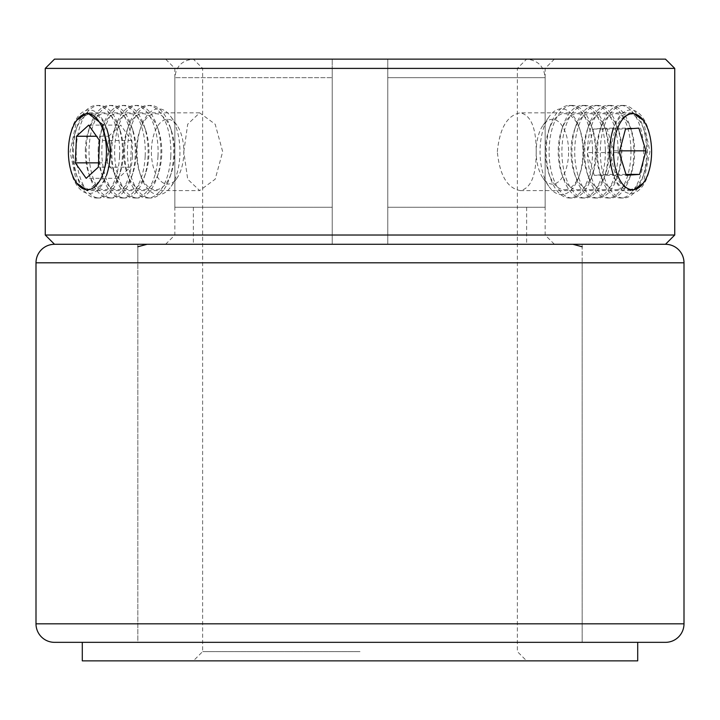 <?xml version="1.0" encoding="UTF-8"?>
<svg xmlns="http://www.w3.org/2000/svg" width="720" height="720" viewBox="0 0 720 720"><rect width="100%" height="100%" fill="white"/><g stroke="black" fill="none" stroke-linecap="round" stroke-linejoin="round"><path stroke-width="0.54" stroke-dasharray="3.6 2.7" d="M665.487 244.287L54.513 244.287L665.487 244.287M54.513 642.339L665.487 642.339M137.826 642.339L582.174 642.339L582.174 244.287L137.826 244.287L582.174 244.287L582.174 642.339L137.826 642.339L137.826 244.287L137.826 642.339L637.713 642.339L137.826 642.339L137.826 262.8L137.826 642.339M528.354 244.287L165.6 244.287L528.354 244.287M199.665 235.026L545.139 235.026L199.665 235.026M674.739 235.026L45.261 235.026M665.487 59.139L54.513 59.139M45.261 68.4L674.739 68.4M191.646 59.139L554.4 59.139L191.646 59.139M520.335 68.4L174.861 68.4L520.335 68.4M76.698 183.141L70.074 151.713L76.716 120.267M183.798 151.713L187.695 124.209L199.665 112.833L215.19 124.236L222.678 151.713L215.19 179.199L199.665 190.593L187.695 179.217L183.798 151.713M497.322 151.713C499.68 128.088 507.357 115.128 520.335 112.833C530.973 115.137 536.256 128.097 536.202 151.713C536.256 175.329 530.973 188.289 520.335 190.593C507.357 188.316 499.689 175.356 497.322 151.713M520.335 190.593L632.574 190.593C620.082 188.316 612.909 175.356 611.046 151.713C612.9 128.088 620.082 115.128 632.574 112.833L520.335 112.833M643.302 120.294L649.926 151.713L643.302 183.141M108.954 151.713L102.222 179.199L87.426 190.593L199.665 190.593M166.077 183.969A32.4 16.2 -90 0 0 176.949 178.173A32.4 16.2 -90 0 0 176.949 125.262A32.4 16.2 -90 0 0 169.11 119.457A32.4 16.2 -90 0 0 151.461 148.689A32.4 16.2 -90 0 0 166.077 183.969M179.856 155.718A42.894 21.447 -90 0 0 170.892 116.694A42.894 21.447 -90 0 0 160.506 109.008A42.894 21.447 -90 0 0 140.823 127.449A42.894 21.447 -90 0 0 137.151 147.708A42.894 21.447 -90 0 0 140.823 175.986A42.894 21.447 -90 0 0 156.501 194.418A42.894 21.447 -90 0 0 170.892 186.732A42.894 21.447 -90 0 0 179.856 155.718M136.629 148.158A38.043 19.026 -90 0 0 139.887 173.241A38.043 19.026 -90 0 0 171.252 173.241A38.043 19.026 -90 0 0 174.51 155.268A38.043 19.026 -90 0 0 171.252 130.185A38.043 19.026 -90 0 0 139.887 130.185A38.043 19.026 -90 0 0 136.629 148.158M148.41 197.802A46.287 23.139 -90 0 0 150.57 198A46.287 23.139 -90 0 0 169.659 177.903A46.287 23.139 -90 0 0 173.61 156.042A46.287 23.139 -90 0 0 169.659 125.523A46.287 23.139 -90 0 0 152.73 105.633A46.287 23.139 -90 0 0 150.57 105.426A46.287 23.139 -90 0 0 127.53 147.393A46.287 23.139 -90 0 0 148.41 197.802M170.802 156.042A46.287 23.139 -90 0 0 149.922 105.633A46.287 23.139 -90 0 0 147.762 105.426A46.287 23.139 -90 0 0 128.673 125.523A46.287 23.139 -90 0 0 124.722 147.393A46.287 23.139 -90 0 0 128.673 177.903A46.287 23.139 -90 0 0 145.602 197.802A46.287 23.139 -90 0 0 147.762 198A46.287 23.139 -90 0 0 170.802 156.042M123.822 148.158A38.043 19.026 -90 0 0 127.08 173.241A38.043 19.026 -90 0 0 158.445 173.241A38.043 19.026 -90 0 0 161.703 155.268A38.043 19.026 -90 0 0 158.445 130.185A38.043 19.026 -90 0 0 127.08 130.185A38.043 19.026 -90 0 0 123.822 148.158M135.603 197.802A46.287 23.139 -90 0 0 137.772 198A46.287 23.139 -90 0 0 156.852 177.903A46.287 23.139 -90 0 0 160.812 156.042A46.287 23.139 -90 0 0 156.852 125.523A46.287 23.139 -90 0 0 139.932 105.633A46.287 23.139 -90 0 0 137.772 105.426A46.287 23.139 -90 0 0 114.723 147.393A46.287 23.139 -90 0 0 135.603 197.802M157.995 156.042A46.287 23.139 -90 0 0 137.115 105.633A46.287 23.139 -90 0 0 134.955 105.426A46.287 23.139 -90 0 0 115.875 125.523A46.287 23.139 -90 0 0 111.915 147.393A46.287 23.139 -90 0 0 115.875 177.903A46.287 23.139 -90 0 0 132.795 197.802A46.287 23.139 -90 0 0 134.955 198A46.287 23.139 -90 0 0 157.995 156.042M111.015 148.158A38.043 19.026 -90 0 0 114.273 173.241A38.043 19.026 -90 0 0 145.647 173.241A38.043 19.026 -90 0 0 148.896 155.268A38.043 19.026 -90 0 0 145.647 130.185A38.043 19.026 -90 0 0 114.273 130.185A38.043 19.026 -90 0 0 111.015 148.158M122.805 197.802A46.287 23.139 -90 0 0 124.965 198A46.287 23.139 -90 0 0 144.045 177.903A46.287 23.139 -90 0 0 148.005 156.042A46.287 23.139 -90 0 0 144.045 125.523A46.287 23.139 -90 0 0 127.125 105.633A46.287 23.139 -90 0 0 124.965 105.426A46.287 23.139 -90 0 0 101.925 147.393A46.287 23.139 -90 0 0 122.805 197.802M145.188 156.042A46.287 23.139 -90 0 0 124.308 105.633A46.287 23.139 -90 0 0 122.148 105.426A46.287 23.139 -90 0 0 103.068 125.523A46.287 23.139 -90 0 0 99.108 147.393A46.287 23.139 -90 0 0 103.068 177.903A46.287 23.139 -90 0 0 119.988 197.802A46.287 23.139 -90 0 0 122.148 198A46.287 23.139 -90 0 0 145.188 156.042M98.217 148.158A38.043 19.026 -90 0 0 101.466 173.241A38.043 19.026 -90 0 0 132.84 173.241A38.043 19.026 -90 0 0 136.098 155.268A38.043 19.026 -90 0 0 132.84 130.185A38.043 19.026 -90 0 0 101.466 130.185A38.043 19.026 -90 0 0 98.217 148.158M109.998 197.802A46.287 23.139 -90 0 0 112.158 198A46.287 23.139 -90 0 0 131.238 177.903A46.287 23.139 -90 0 0 135.198 156.042A46.287 23.139 -90 0 0 131.238 125.523A46.287 23.139 -90 0 0 114.318 105.633A46.287 23.139 -90 0 0 112.158 105.426A46.287 23.139 -90 0 0 89.118 147.393A46.287 23.139 -90 0 0 109.998 197.802M132.39 156.042A46.287 23.139 -90 0 0 111.51 105.633A46.287 23.139 -90 0 0 109.341 105.426A46.287 23.139 -90 0 0 90.261 125.523A46.287 23.139 -90 0 0 86.301 147.393A46.287 23.139 -90 0 0 90.261 177.903A46.287 23.139 -90 0 0 107.181 197.802A46.287 23.139 -90 0 0 109.341 198A46.287 23.139 -90 0 0 132.39 156.042M85.41 148.158A38.043 19.026 -90 0 0 88.659 173.241A38.043 19.026 -90 0 0 120.033 173.241A38.043 19.026 -90 0 0 123.291 155.268A38.043 19.026 -90 0 0 120.033 130.185A38.043 19.026 -90 0 0 88.659 130.185A38.043 19.026 -90 0 0 85.41 148.158M97.191 197.802A46.287 23.139 -90 0 0 99.351 198A46.287 23.139 -90 0 0 118.431 177.903A46.287 23.139 -90 0 0 122.391 156.042A46.287 23.139 -90 0 0 118.431 125.523A46.287 23.139 -90 0 0 101.511 105.633A46.287 23.139 -90 0 0 99.351 105.426A46.287 23.139 -90 0 0 76.311 147.393A46.287 23.139 -90 0 0 97.191 197.802M119.583 156.042A46.287 23.139 -90 0 0 98.703 105.633A46.287 23.139 -90 0 0 96.543 105.426A46.287 23.139 -90 0 0 77.454 125.523A46.287 23.139 -90 0 0 73.494 147.393A46.287 23.139 -90 0 0 77.454 177.903A46.287 23.139 -90 0 0 94.374 197.802A46.287 23.139 -90 0 0 96.543 198A46.287 23.139 -90 0 0 119.583 156.042M72.603 148.158A38.043 19.026 -90 0 0 75.861 173.241A38.043 19.026 -90 0 0 107.226 173.241A38.043 19.026 -90 0 0 110.484 155.268A38.043 19.026 -90 0 0 107.226 130.185A38.043 19.026 -90 0 0 75.861 130.185A38.043 19.026 -90 0 0 72.603 148.158M107.226 173.241L106.506 175.347A41.769 20.889 90 0 1 87.336 193.302A41.769 20.889 90 0 1 68.49 147.816A41.769 20.889 90 0 1 91.233 110.124A41.769 20.889 90 0 1 106.506 128.079L107.226 130.185M98.523 162.855L107.343 162.855L118.242 178.317L130.392 167.175L98.325 167.175M118.242 178.317L86.175 178.317M107.343 162.855L108.594 136.251L96.525 136.251M108.594 136.251L120.744 125.109L88.677 125.109M130.392 167.175L131.634 140.571L120.744 125.109M131.634 140.571L99.567 140.571M568.593 150.642A32.4 16.2 90 0 0 559.611 122.697A32.4 16.2 90 0 0 543.051 125.262A32.4 16.2 90 0 0 536.211 152.784A32.4 16.2 90 0 0 543.051 178.173A32.4 16.2 90 0 0 560.088 180.234A32.4 16.2 90 0 0 568.593 150.642M560.781 108.846A42.894 21.447 90 0 0 549.108 116.694A42.894 21.447 90 0 0 540.054 153.126A42.894 21.447 90 0 0 549.108 186.732A42.894 21.447 90 0 0 562.203 194.58A42.894 21.447 90 0 0 579.177 175.986A42.894 21.447 90 0 0 582.93 150.3A42.894 21.447 90 0 0 579.177 127.449A42.894 21.447 90 0 0 560.781 108.846M565.056 189.738A38.043 19.026 90 0 0 580.113 173.241A38.043 19.026 90 0 0 580.113 130.185A38.043 19.026 90 0 0 563.805 113.688A38.043 19.026 90 0 0 548.748 130.185A38.043 19.026 90 0 0 548.748 173.241A38.043 19.026 90 0 0 565.056 189.738M592.56 150.183A46.287 23.139 90 0 0 569.43 105.426A46.287 23.139 90 0 0 568.665 105.453A46.287 23.139 90 0 0 550.341 125.523A46.287 23.139 90 0 0 546.3 153.243A46.287 23.139 90 0 0 550.341 177.903A46.287 23.139 90 0 0 569.43 198A46.287 23.139 90 0 0 570.195 197.973A46.287 23.139 90 0 0 592.56 150.183M571.473 105.453A46.287 23.139 90 0 0 549.108 153.243A46.287 23.139 90 0 0 572.238 198A46.287 23.139 90 0 0 573.003 197.973A46.287 23.139 90 0 0 591.327 177.903A46.287 23.139 90 0 0 595.368 150.183A46.287 23.139 90 0 0 591.327 125.523A46.287 23.139 90 0 0 572.238 105.426A46.287 23.139 90 0 0 571.473 105.453M577.863 189.738A38.043 19.026 90 0 0 592.92 173.241A38.043 19.026 90 0 0 592.92 130.185A38.043 19.026 90 0 0 576.612 113.688A38.043 19.026 90 0 0 561.555 130.185A38.043 19.026 90 0 0 561.555 173.241A38.043 19.026 90 0 0 577.863 189.738M605.367 150.183A46.287 23.139 90 0 0 582.228 105.426A46.287 23.139 90 0 0 581.472 105.453A46.287 23.139 90 0 0 563.148 125.523A46.287 23.139 90 0 0 559.098 153.243A46.287 23.139 90 0 0 563.148 177.903A46.287 23.139 90 0 0 582.228 198A46.287 23.139 90 0 0 582.993 197.973A46.287 23.139 90 0 0 605.367 150.183M584.28 105.453A46.287 23.139 90 0 0 561.915 153.243A46.287 23.139 90 0 0 585.045 198A46.287 23.139 90 0 0 585.81 197.973A46.287 23.139 90 0 0 604.125 177.903A46.287 23.139 90 0 0 608.175 150.183A46.287 23.139 90 0 0 604.125 125.523A46.287 23.139 90 0 0 585.045 105.426A46.287 23.139 90 0 0 584.28 105.453M590.67 189.738A38.043 19.026 90 0 0 605.727 173.241A38.043 19.026 90 0 0 605.727 130.185A38.043 19.026 90 0 0 589.41 113.688A38.043 19.026 90 0 0 574.353 130.185A38.043 19.026 90 0 0 574.353 173.241A38.043 19.026 90 0 0 590.67 189.738M618.165 150.183A46.287 23.139 90 0 0 595.035 105.426A46.287 23.139 90 0 0 594.27 105.453A46.287 23.139 90 0 0 575.955 125.523A46.287 23.139 90 0 0 571.905 153.243A46.287 23.139 90 0 0 575.955 177.903A46.287 23.139 90 0 0 595.035 198A46.287 23.139 90 0 0 595.8 197.973A46.287 23.139 90 0 0 618.165 150.183M597.087 105.453A46.287 23.139 90 0 0 574.722 153.243A46.287 23.139 90 0 0 597.852 198A46.287 23.139 90 0 0 598.617 197.973A46.287 23.139 90 0 0 616.932 177.903A46.287 23.139 90 0 0 620.982 150.183A46.287 23.139 90 0 0 616.932 125.523A46.287 23.139 90 0 0 597.852 105.426A46.287 23.139 90 0 0 597.087 105.453M603.477 189.738A38.043 19.026 90 0 0 618.534 173.241A38.043 19.026 90 0 0 618.534 130.185A38.043 19.026 90 0 0 602.217 113.688A38.043 19.026 90 0 0 587.16 130.185A38.043 19.026 90 0 0 587.16 173.241A38.043 19.026 90 0 0 603.477 189.738M630.972 150.183A46.287 23.139 90 0 0 607.842 105.426A46.287 23.139 90 0 0 607.077 105.453A46.287 23.139 90 0 0 588.762 125.523A46.287 23.139 90 0 0 584.712 153.243A46.287 23.139 90 0 0 588.762 177.903A46.287 23.139 90 0 0 607.842 198A46.287 23.139 90 0 0 608.607 197.973A46.287 23.139 90 0 0 630.972 150.183M609.894 105.453A46.287 23.139 90 0 0 587.529 153.243A46.287 23.139 90 0 0 610.659 198A46.287 23.139 90 0 0 611.415 197.973A46.287 23.139 90 0 0 629.739 177.903A46.287 23.139 90 0 0 633.789 150.183A46.287 23.139 90 0 0 629.739 125.523A46.287 23.139 90 0 0 610.659 105.426A46.287 23.139 90 0 0 609.894 105.453M616.275 189.738A38.043 19.026 90 0 0 631.341 173.241A38.043 19.026 90 0 0 631.341 130.185A38.043 19.026 90 0 0 615.024 113.688A38.043 19.026 90 0 0 599.967 130.185A38.043 19.026 90 0 0 599.967 173.241A38.043 19.026 90 0 0 616.275 189.738M643.779 150.183A46.287 23.139 90 0 0 620.649 105.426A46.287 23.139 90 0 0 619.884 105.453A46.287 23.139 90 0 0 601.569 125.523A46.287 23.139 90 0 0 597.519 153.243A46.287 23.139 90 0 0 601.569 177.903A46.287 23.139 90 0 0 620.649 198A46.287 23.139 90 0 0 621.414 197.973A46.287 23.139 90 0 0 643.779 150.183M622.692 105.453A46.287 23.139 90 0 0 600.327 153.243A46.287 23.139 90 0 0 623.457 198A46.287 23.139 90 0 0 624.222 197.973A46.287 23.139 90 0 0 642.546 177.903A46.287 23.139 90 0 0 646.587 150.183A46.287 23.139 90 0 0 642.546 125.523A46.287 23.139 90 0 0 623.457 105.426A46.287 23.139 90 0 0 622.692 105.453M629.082 189.738A38.043 19.026 90 0 0 644.139 173.241A38.043 19.026 90 0 0 644.139 130.185A38.043 19.026 90 0 0 627.831 113.688A38.043 19.026 90 0 0 612.774 130.185A38.043 19.026 90 0 0 612.774 173.241A38.043 19.026 90 0 0 629.082 189.738M612.774 130.185L613.494 128.079A41.769 20.889 -90 0 1 630.027 109.971A41.769 20.889 -90 0 1 651.591 150.336A41.769 20.889 -90 0 1 631.404 193.464A41.769 20.889 -90 0 1 613.494 175.347L612.774 173.241M626.004 174.402L607.563 174.402L613.863 150.831L606.807 128.142L638.874 128.142M613.863 150.831L619.695 150.831M607.563 174.402L594.216 175.284L626.283 175.284M594.216 175.284L587.151 152.595L619.218 152.595M606.807 128.142L593.451 129.024L587.151 152.595M593.451 129.024L625.518 129.024M82.287 660.861L637.713 660.861M360 651.6L202.626 651.6L360 651.6M332.226 244.287L332.226 68.4L202.626 68.4L332.226 68.4L332.226 244.287L360 244.287L332.226 244.287L332.226 207.261L332.226 244.287L193.374 244.287L332.226 244.287M360 244.287L572.913 244.287L360 244.287M582.174 262.8L582.174 642.339L582.174 262.8L360 262.8L582.174 262.8M137.826 262.8L137.826 246.762L137.826 262.8L137.826 246.762L137.826 262.8L360 262.8L137.826 262.8M332.226 207.261L174.861 207.261L332.226 207.261L332.226 77.661L332.226 207.261M387.774 244.287L387.774 68.4L517.374 68.4L387.774 68.4L387.774 244.287L526.626 244.287L387.774 244.287L387.774 207.261L387.774 244.287M360 642.339L82.287 642.339L360 642.339M387.774 207.261L545.139 207.261L387.774 207.261L387.774 77.661L387.774 207.261M332.226 77.661L332.226 59.139L332.226 77.661L174.861 77.661L332.226 77.661M387.774 68.4L387.774 59.139L387.774 68.4M387.774 59.139L526.626 59.139L387.774 59.139M332.226 59.139L193.374 59.139L332.226 59.139M36 262.8L684 262.8M684 623.826L36 623.826M387.774 77.661L545.139 77.661L387.774 77.661M554.4 59.139L545.139 68.4L545.139 235.026L554.4 244.287M199.665 112.833L87.426 112.833M165.6 244.287L174.861 235.026L174.861 68.4L165.6 59.139M176.949 125.262L170.892 116.694M176.949 178.173L170.892 186.732M171.252 173.241L169.659 177.903M139.887 173.241L140.823 175.986M150.57 198L147.762 198M158.445 173.241L156.852 177.903M127.08 173.241L128.673 177.903M137.772 198L134.955 198M145.647 173.241L144.045 177.903M114.273 173.241L115.875 177.903M124.965 198L122.148 198M132.84 173.241L131.238 177.903M101.466 173.241L103.068 177.903M112.158 198L109.341 198M120.033 173.241L118.431 177.903M88.659 173.241L90.261 177.903M99.351 198L96.543 198M75.861 173.241L77.454 177.903M75.861 130.185L77.454 125.523M99.351 105.426L96.543 105.426M88.659 130.185L90.261 125.523M120.033 130.185L118.431 125.523M112.158 105.426L109.341 105.426M101.466 130.185L103.068 125.523M132.84 130.185L131.238 125.523M124.965 105.426L122.148 105.426M114.273 130.185L115.875 125.523M145.647 130.185L144.045 125.523M137.772 105.426L134.955 105.426M127.08 130.185L128.673 125.523M158.445 130.185L156.852 125.523M150.57 105.426L147.762 105.426M139.887 130.185L140.823 127.449M171.252 130.185L169.659 125.523M543.051 125.262L549.108 116.694M580.113 130.185L579.177 127.449M580.113 173.241L579.177 175.986M569.43 105.426L572.238 105.426M592.92 130.185L591.327 125.523M592.92 173.241L591.327 177.903M582.228 105.426L585.045 105.426M605.727 130.185L604.125 125.523M605.727 173.241L604.125 177.903M595.035 105.426L597.852 105.426M618.534 130.185L616.932 125.523M618.534 173.241L616.932 177.903M607.842 105.426L610.659 105.426M631.341 130.185L629.739 125.523M631.341 173.241L629.739 177.903M620.649 105.426L623.457 105.426M644.139 130.185L642.546 125.523M644.139 173.241L642.546 177.903M620.649 198L623.457 198M599.967 173.241L601.569 177.903M599.967 130.185L601.569 125.523M607.842 198L610.659 198M587.16 173.241L588.762 177.903M587.16 130.185L588.762 125.523M595.035 198L597.852 198M574.353 173.241L575.955 177.903M574.353 130.185L575.955 125.523M582.228 198L585.045 198M561.555 173.241L563.148 177.903M561.555 130.185L563.148 125.523M569.43 198L572.238 198M548.748 173.241L550.341 177.903M548.748 130.185L550.341 125.523M543.051 178.173L549.108 186.732M174.861 207.261L174.861 77.661C175.95 66.411 182.124 60.246 193.374 59.139L202.626 68.4L202.626 651.6L193.374 660.861M193.374 207.261L193.374 244.287M545.139 207.261L545.139 77.661C544.05 66.411 537.876 60.246 526.626 59.139L517.374 68.4L517.374 651.6L526.626 660.861M526.626 207.261L526.626 244.287"/><path stroke-width="1.08" d="M674.739 235.026L665.487 244.287A18.513 18.513 0 0 1 684 262.8L36 262.8A18.513 18.513 0 0 1 54.513 244.287L665.487 244.287L54.513 244.287L45.261 235.026L674.739 235.026L674.739 68.4L45.261 68.4L54.513 59.139L665.487 59.139L674.739 68.4M54.513 642.339A18.513 18.513 0 0 1 36 623.826L684 623.826A18.513 18.513 0 0 1 665.487 642.339L54.513 642.339M684 262.8L684 623.826M36 262.8L36 623.826M76.716 120.267L87.426 112.833L102.213 124.227L108.954 151.713M632.574 112.833L643.302 120.294M87.426 190.593L76.698 183.141M643.302 183.141L632.574 190.593M106.506 128.079A41.769 20.889 90 0 1 110.079 155.619A41.769 20.889 90 0 1 106.506 175.347M85.644 189.594A38.043 19.026 -90 0 0 106.362 155.268A38.043 19.026 -90 0 0 89.199 113.832A38.043 19.026 -90 0 0 68.481 148.158A38.043 19.026 -90 0 0 85.644 189.594M98.325 167.175L99.567 140.571L88.677 125.109L76.527 136.251L75.276 162.855L86.175 178.317L98.325 167.175M98.523 162.855L75.276 162.855M96.525 136.251L76.527 136.251M651.591 150.462A38.043 19.026 90 0 0 631.944 113.688A38.043 19.026 90 0 0 613.566 152.973A38.043 19.026 90 0 0 633.204 189.738A38.043 19.026 90 0 0 651.591 150.462M613.494 175.347A41.769 20.889 -90 0 1 609.84 153.09A41.769 20.889 -90 0 1 613.494 128.079M638.874 128.142L625.518 129.024L619.218 152.595L626.283 175.284L639.63 174.402L645.93 150.831L638.874 128.142M619.695 150.831L645.93 150.831M626.004 174.402L639.63 174.402M637.713 642.339L637.713 660.861L82.287 660.861L82.287 642.339M45.261 235.026L45.261 68.4M582.174 246.762L572.913 244.287M137.826 246.762L147.087 244.287"/></g></svg>
